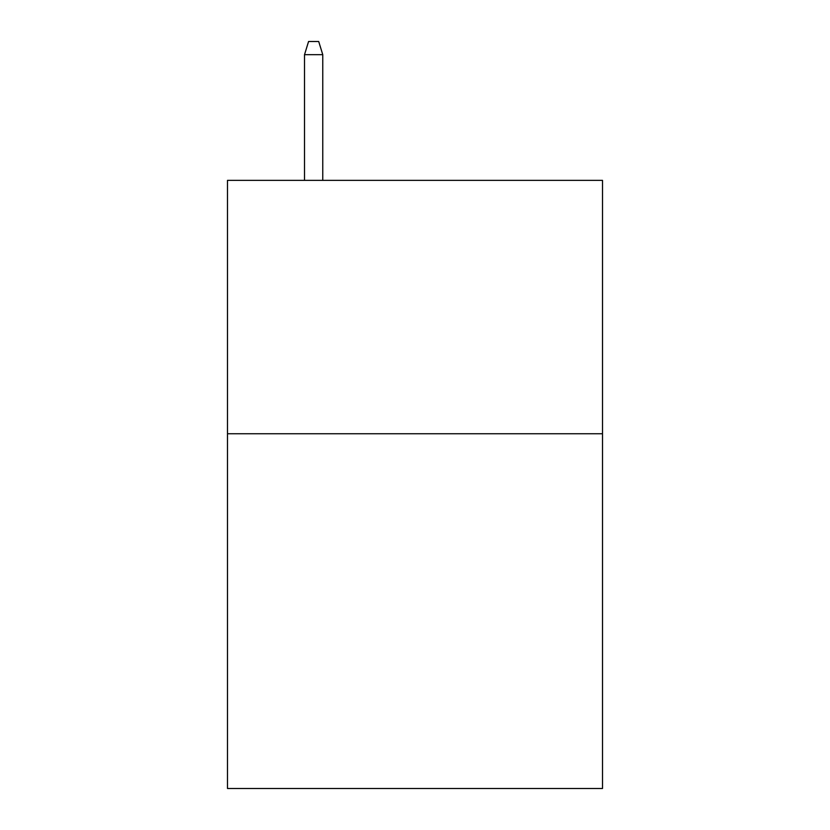 <?xml version="1.0" encoding="UTF-8"?>
<svg xmlns="http://www.w3.org/2000/svg" width="830" height="830" viewBox="0 0 830 830"><rect width="100%" height="100%" fill="white"/><g stroke="black" fill="none" stroke-linecap="round" stroke-linejoin="round"><path stroke-width="1.25" d="M602.507 433.748L602.507 788.5L227.493 788.5L227.493 180.359L602.507 180.359L602.507 433.748L227.493 433.748M322.766 180.359L322.766 54.676L304.517 54.676L304.517 180.359M304.517 54.676L308.573 41.5L318.71 41.5L322.766 54.676"/></g></svg>
